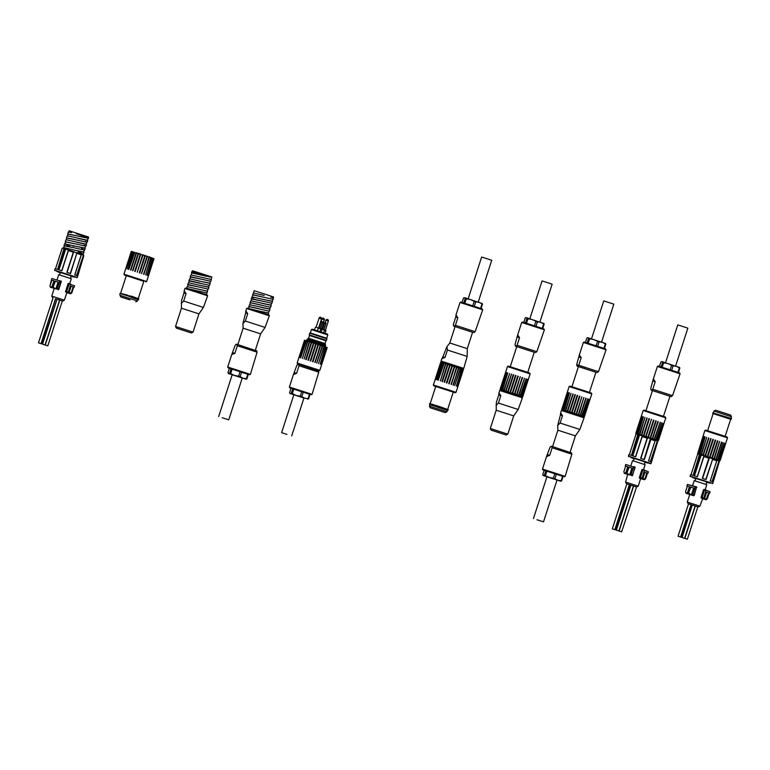 <?xml version="1.0" encoding="UTF-8"?>
<svg xmlns="http://www.w3.org/2000/svg" width="770" height="770" viewBox="0 0 770 770"><rect width="100%" height="100%" fill="white"/><g stroke="black" fill="none" stroke-linecap="round" stroke-linejoin="round"><path stroke-width="1.16" d="M253.446 292.985L254.167 290.733L264.87 294.13L273.571 296.999L273.167 299.328L253.061 294.843L252.185 296.893M259.846 308.943L249.278 306.556L248.479 308.347M261.107 305.036L250.539 302.658L249.663 304.699M251.501 298.991L262.387 301.137L251.8 298.75L250.924 300.8M252.127 297.056L253.513 297.923M269.019 311.09L268.374 313.082L259.153 311.08L268.422 312.947M270.28 307.182L269.635 309.184L260.414 307.172M271.541 303.284L270.896 305.276L261.675 303.274M272.801 299.376L272.156 301.368L262.936 299.366L272.205 301.224M232.174 374.769L245.851 379.167L246.881 378.888L248.335 374.384L228.141 367.877L227.718 367.04L250.385 374.364L257.093 352.169L237.352 345.778L234.917 353.334L231.741 354.585L235.254 345.153L236.506 344.142L256.805 350.947M255.342 350.206L260.626 333.853L243.118 328.193L242.945 323.477L245.341 321.042L265.082 327.442L269.308 315.787L246.631 308.462L245.871 310.839L247.728 313.65L245.341 321.042M247.728 313.65L245.63 313.024L242.945 323.477M245.63 313.024L245.871 310.839M246.631 308.462L247.69 308.096L259.249 311.783L268.884 314.959L269.308 315.787M256.449 350.6L257.093 352.169M248.325 374.422L228.141 367.877M222.174 417.725L228.748 419.823L222.174 417.725M252.762 295.083L253.32 292.985L264.197 295.459M250.308 308.914L259.172 311.09M248.98 306.806L249.538 304.699L269.683 309.039M250.24 302.899L250.799 300.791L270.944 305.132M251.241 298.721L252.06 296.883L262.955 299.376M237.352 345.778L236.708 344.2M273.369 297.98L270.838 297.114M248.72 306.527L268.403 311.003L269.385 311.042L269.952 309.28M249.981 302.629L269.664 307.095L270.645 307.143L271.213 305.382M262.339 301.128L271.906 303.236L272.474 301.474M252.502 294.814L263.6 297.22M265.082 327.442L260.626 333.853M231.058 368.792L229.604 373.286L228.584 373.575L227.91 372.786L229.364 368.281M232.174 374.778L227.91 372.786M247.844 374.22L246.39 378.715L243.089 378.234L240.134 376.665L241.588 372.17M240.057 371.669L238.604 376.174L234.446 375.433L230.644 373.614L232.097 369.119M246.39 378.715L246.881 378.888M229.604 373.286L230.644 373.614M238.604 376.174L240.134 376.665M228.584 373.575L245.851 379.167M201.884 277.421L211.105 279.423L211.894 277.007L192.49 270.742L192.288 271.367L210.22 277.133L191.874 271.579L191.451 272.869L206.755 276.343M185.791 288.047L207.207 294.968L207.631 295.796L184.954 288.471L185.791 288.047M186.051 293.659L183.943 293.033L184.184 290.848L186.051 293.659L183.664 301.051L203.405 307.451L207.631 295.796M176.388 328.136L191.374 332.977L176.388 328.136L175.531 326.47L193.049 332.13L198.949 313.862L181.431 308.202L181.556 300.425L183.943 293.033M198.949 313.862L203.405 307.451M193.049 332.13L191.374 332.977M202.606 275.285L192.009 272.907L191.133 274.948M187.928 284.861L198.814 286.998L188.227 284.621L187.351 286.661M200.056 283.091L189.487 280.713L188.612 282.754M190.45 277.046L201.345 279.192L190.748 276.805L189.872 278.856M187.168 288.461L197.553 290.906L187.476 288.558M207.967 289.145L207.323 291.147L198.102 289.135M209.228 285.247L208.583 287.239L199.363 285.237L208.631 287.094M210.489 281.339L209.844 283.331L200.624 281.329L209.892 283.187M183.664 301.051L181.258 303.486M197.505 290.896L207.072 293.004L207.371 291.002M198.766 286.989L208.333 289.106L208.901 287.335M189.189 280.954L208.622 285.15L209.594 285.198L210.162 283.437M201.345 279.192L210.855 281.291L211.153 279.289M186.484 288.269L187.226 286.661L207.64 291.243M187.668 284.582L188.486 282.754L199.392 285.237M188.929 280.684L189.747 278.846L200.652 281.339M190.19 276.776L191.008 274.948L211.423 279.529M68.097 283.678L74.584 285.795L68.068 283.668L65.489 291.734L66.817 292.619M50.445 287.325L52.09 286.459L53.938 280.761L51.85 280.145L50.012 285.834L50.445 287.325L58.741 289.53L61.34 281.464L51.917 278.471L61.321 281.454M51.917 278.471L51.426 279.982L53.987 280.771L52.158 286.44L53.197 286.777L55.026 281.108L58.222 282.128L56.393 287.797L58.549 289.462M61.09 280.973L58.241 289.789M70.667 284.072L68.472 291.705L66.644 292.09M50.012 285.834L51.426 279.982M68.472 291.705L69.204 292.128L71.052 286.286L72.236 286.671L73.15 286.979L71.321 292.648L71.831 292.821L73.67 287.191M71.321 292.648L73.131 286.969M55.026 281.108L58.222 282.128M71.841 292.831L73.679 287.152L71.841 292.821L70.599 293.832L68.944 293.264L71.023 292.735M71.052 286.286L69.252 291.974M69.261 292.042L71.119 286.305L72.9 286.902M68.944 293.264L69.204 292.128L68.944 293.264L66.547 292.475M55.315 281.194L53.197 286.777M53.428 287.027L54.988 288.74L56.152 288.047M66.807 292.648L70.397 293.774M58.712 289.52L50.656 287.374M65.489 291.743L68.569 283.408M82.323 248.931L81.63 248.7M73.872 246.236L72.823 245.899L73.872 246.236M88.078 238.43L87.357 240.471L78.222 238.421M68.039 234.138L78.935 236.284L68.097 233.974L67.462 235.938M76.23 233.695L88.54 238.074L76.23 233.695M68.723 232.04L69.136 230.759L88.531 237.025L88.329 237.651M84.296 250.144L83.574 252.185L74.44 250.135L83.699 251.992M64.257 245.851L75.152 247.998L64.314 245.688L63.679 247.661M85.557 246.236L84.835 248.277L75.672 246.217L84.96 248.094M65.517 241.944L76.413 244.09L65.575 241.78L64.94 243.753M86.818 242.329L86.096 244.379L76.962 242.319M66.778 238.046L77.674 240.192L66.836 237.872L66.201 239.845M78.242 251.646L83.083 253.908M84.2 245.284L85.605 246.092M85.46 241.376L86.866 242.194M62.332 300.906L56.788 299.135M59.588 300.04L62.332 300.897L47.807 345.874L45.286 345.056L47.807 345.874M52.639 297.769L51.782 296.103L64.382 300.165L66.826 292.6M44.419 344.787L43.659 344.546L44.419 344.787M40.714 343.593L39.953 343.353L40.714 343.593M40.011 343.343L38.5 342.862L40.011 343.343M44.073 344.633L42.552 344.151L44.073 344.633M42.552 344.151L57.076 299.183L58.597 299.665L59.598 300.002L45.074 344.97M43.024 344.325L42.263 344.084L43.024 344.325M57.076 299.203L42.263 344.084M71.081 276.42L75.114 277.21L60.243 272.359L56.508 271.194L60.243 272.927M70.282 273.494L76.846 253.176L70.561 273.591L66.817 272.378L73.323 252.223L68.395 250.635L61.889 270.79L58.684 269.769L65.2 249.615L64.16 249.278L57.644 269.433L55.084 268.653L54.603 270.164L77.27 277.489L83.834 255.659L83.324 255.486L76.817 275.641L74.709 274.948L81.225 254.793L77.077 253.436M76.567 275.554L83.324 255.486M57.596 269.423L64.006 248.546L66.191 249.239L65.537 249.538L58.972 269.856M76.846 253.176L73.987 251.742L73.612 252.127L67.048 272.445M76.596 252.589L81.312 254.639M83.131 255.236L81.245 254.11M86.846 237.497L88.54 238.074M75.085 277.229L56.518 271.233M69.685 283.755L71.302 278.75L61.542 275.573L58.703 274.688L57.086 279.683M66.124 249.22L63.342 247.815L64.728 247.805L74.459 250.144M69.695 246.275L64.564 243.821L75.72 246.236M65.257 241.684L65.825 239.913L67.25 239.99L86.221 244.186M66.518 237.776L67.086 236.015L68.511 236.082L87.482 240.278M67.779 233.868L68.347 232.107L71.639 232.569M66.191 249.239L68.415 249.952L61.735 270.742L68.415 249.952L73.987 251.742M86.827 237.516L88.127 238.286M76.702 252.618L83.314 254.052L83.968 252.242M75.152 247.998L84.575 250.144L82.361 248.912M76.413 244.09L85.836 246.236L84.209 245.255M77.626 240.173L87.097 242.329L85.47 241.347M78.886 236.274L88.444 238.382M64.006 248.546L62.534 248.113L62.033 248.623L55.527 268.778L62.033 248.652M82.746 254.6L83.853 255.63L77.337 275.814L83.853 255.659M317.028 370.158L297.576 363.844L317.019 370.197M297.576 363.844L297.153 363.007L319.829 370.332L327.192 347.53L321.581 364.633L327.048 347.472L321.08 364.46L326.451 347.27L325.672 347.01L320.137 364.143L325.412 346.923L324.334 346.567L318.462 363.584L323.997 346.452L322.64 346.009L316.701 363.007L322.235 345.874L320.676 345.374L315.142 362.506L320.224 345.22L318.511 344.671L312.976 361.794L312.495 361.64L318.029 344.508L316.239 343.93L310.705 361.063L310.204 360.899L315.739 343.767L313.948 343.189L308.414 360.322L307.933 360.168L313.457 343.035L311.744 342.486L306.21 359.609L305.748 359.465L311.282 342.332L309.694 341.832L304.169 358.964L309.29 341.697L307.904 341.254L302.379 358.387L307.557 341.149L306.441 340.792L300.637 357.838L306.171 340.706L305.363 340.456L299.655 357.53L305.19 340.398L304.718 340.263L299.097 357.367L304.516 340.205L298.981 357.338M316.239 343.93L310.454 360.986M313.948 343.189L315.739 343.767M318.511 344.671L312.687 361.698M316.066 343.603L318.029 344.508M320.676 345.374L314.815 362.391M318.299 344.325L320.224 345.22M322.64 346.009L316.768 363.026M320.426 345.008L322.235 345.874M309.694 341.832L304.102 358.936M297.153 363.007L304.516 340.205L309.29 341.697M311.744 342.486L306.075 359.571M309.713 341.553L311.282 342.332M311.686 342.188L313.833 342.881L308.221 360.264M322.38 345.643L327.192 347.53M326.769 338.29L314.478 334.296M324.998 343.574L325.893 340.783L309.463 335.47L326.028 340.831L326.99 338.906L309.742 333.189C311.686 333.073 306.845 331.995 314.43 334.257L326.191 338.078L326.99 338.906M318.125 370.591L318.77 372.16L299.03 365.76L298.385 364.191L318.482 370.938M310.002 394.413L289.818 387.868L289.395 387.031L312.071 394.356L318.77 372.16M299.03 365.76L296.594 373.325L293.418 374.576L296.931 365.144L298.385 364.191M289.818 387.868L292.744 388.773L291.291 393.278L290.261 393.566L303.929 398.023M290.261 393.566L289.587 392.777L290.078 393.518L303.929 398.013M286.95 434.405L281.618 432.653L286.95 434.405M317.548 343.526L325.161 345.663M318.588 343.122L306.893 339.772L316.152 342.717L316.278 342.121L314.574 341.668M319.916 343.93L319.685 344.469L319.8 343.901L325.623 345.441M312.254 329.175L327.375 334.055L327.799 334.892L311.417 329.599L312.254 329.175M314.372 334.257L310.329 332.986L311.417 329.599M307.846 338.742L308.279 338.184L318.53 341.447L325.325 343.69L325.354 344.392L307.846 338.742L307.644 339.368M307.451 339.936L316.268 342.737M320.05 343.343L316.152 342.698M307.192 340.754L315.912 343.247M319.8 343.872L324.969 345.595M319.617 344.45L325.132 346.269L325.517 345.788M307.259 339.878L316.249 342.361M307.538 399.158L308.558 398.879L310.012 394.375L309.521 394.211L308.067 398.706L304.766 398.225L301.811 396.656L303.264 392.161L301.734 391.661L300.281 396.165L301.811 396.656M300.281 396.165L296.132 395.424L292.321 393.605L293.774 389.11L292.744 388.773M291.291 393.278L292.321 393.605M308.067 398.706L308.558 398.879M309.521 394.211L303.264 392.161M301.734 391.661L293.774 389.11M289.587 392.777L291.041 388.272M143.817 281.339L124.365 275.015L143.826 281.32M124.365 275.015L123.941 274.187L146.618 281.512L153.981 258.71L148.292 275.785L153.827 258.653L147.696 275.583L153.23 258.45L152.46 258.191L146.926 275.323L152.2 258.104L151.122 257.748L145.588 274.88L150.776 257.632L149.428 257.19L143.894 274.322L149.024 257.055L147.465 256.545L141.478 273.533L147.003 256.4L145.299 255.842L139.765 272.975L139.274 272.821L144.808 255.688L143.028 255.111L137.243 272.166L142.527 254.947L140.737 254.369L135.202 271.502L134.712 271.348L140.246 254.216L138.523 253.657L132.536 270.645L138.071 253.513L136.483 253.003L130.534 270.01L136.069 252.878L134.692 252.435L128.811 269.462L134.346 252.329L133.229 251.973L127.695 269.105L132.96 251.886L132.151 251.636L126.434 268.711L131.968 251.578L131.497 251.434L125.885 268.547L131.304 251.386L125.77 268.518M143.028 255.111L137.243 272.156M140.737 254.369L142.527 254.947M145.299 255.842L139.466 272.878M142.854 254.783L144.808 255.688M147.465 256.545L141.603 273.571M145.087 255.496L147.003 256.4M149.428 257.19L143.547 274.207M147.214 256.189L149.024 257.055M153.904 258.681L149.159 256.824M136.483 253.003L130.881 270.116M123.941 274.187L131.304 251.386L136.069 252.878M138.523 253.657L132.854 270.751M136.502 252.733L138.071 253.513M138.475 253.369L140.621 254.061L135.01 271.444M130.005 299.896L120.823 296.97L130.005 299.896M120.823 296.97L119.976 295.305L137.483 300.954L138.667 299.193L131.381 296.787L131.198 297.336L137.936 299.559L131.208 297.336L131.381 296.787M120.611 293.332L127.647 295.199M129.995 295.95L138.773 298.837L131.564 296.219L127.647 295.584M119.976 295.305L119.937 293.495L138.311 299.058M128.937 296.354L138.119 298.991M127.666 295.565L119.937 293.495M120.409 293.283L127.541 295.516M433.789 385.828L455.205 392.739L433.789 385.828L433.366 384.99L456.042 392.315L463.405 369.513L457.794 386.617L463.251 369.456L457.293 386.444L462.655 369.253L461.885 368.994L456.35 386.126L461.625 368.907L460.547 368.551L454.675 385.568L460.21 368.435L458.853 367.993L453.318 385.125L458.448 367.868L456.889 367.357L451.355 384.49L456.437 367.203L454.724 366.655L449.189 383.787L448.708 383.624L454.242 366.491L452.452 365.914L446.918 383.046L446.417 382.882L451.952 365.75L450.161 365.173L444.627 382.305L444.136 382.151L449.67 365.019L447.957 364.47L442.423 381.602L441.961 381.448L447.495 364.316L445.907 363.815L440.373 380.948L445.493 363.681L444.117 363.238L438.236 380.264L443.77 363.132L442.654 362.776L437.119 379.908L442.384 362.689L441.576 362.439L436.041 379.572L441.393 362.381L440.921 362.247L435.31 379.35L440.729 362.189L435.194 379.321M446.282 389.812L435.685 386.434L446.282 389.812M433.394 405.155L433.423 404.587L433.279 405.145L430.035 404.135M430.247 407.773L445.243 412.614L430.247 407.773L429.4 406.108L446.908 411.757L447.736 409.861M436.686 406.868L447.36 410.362L436.686 406.868M429.4 406.108L429.853 404.712L447.543 409.794M434.319 405.857L448.207 409.65L436.908 405.703L429.467 403.981L433.144 405.097M436.542 406.82L436.619 406.242L448.092 409.996M462.857 369.042L441.518 361.89L441.094 361.053L463.771 368.378L467.169 356.433L447.428 350.032L446.898 346.702L442.933 356.799L445.041 357.424L441.865 358.676L442.933 356.799M472.568 332.293L453.954 326.249L455.417 325.296L475.157 331.697L482.694 309.8L460.017 302.475L455.994 314.94L457.861 317.74L455.417 325.296M457.861 317.74L455.753 317.115L453.309 324.68L453.751 326.191L472.578 332.274L467.294 348.646L467.169 356.433M455.07 326.615L449.786 342.997L467.294 348.646M455.753 317.115L455.994 314.94M460.017 302.475L460.845 302.052L473.723 306.152L482.261 308.972L482.694 309.8M447.428 350.032L445.041 357.424M468.16 298.808L481.654 257.026L487.189 258.787L491.732 260.279L478.237 302.061M462.087 302.427L463.53 297.961L464.551 297.672L465.224 298.462L463.771 302.957M463.53 297.961L464.166 297.663M464.811 303.284L466.264 298.789L470.412 299.53L474.214 301.349L472.761 305.844M474.291 306.344L475.744 301.84L479.046 302.331L482.001 303.9L480.557 308.385M481.048 308.549L482.492 304.063L481.818 303.274M482.492 304.063L482.001 303.9M475.744 301.84L474.214 301.349M466.264 298.789L465.224 298.462M482.164 303.495L464.551 297.672M475.157 331.697L473.694 332.64M429.833 404.086L433.25 404.779M458.853 367.993L452.972 385.01M456.889 367.357L451.028 384.374M454.724 366.655L458.448 367.868M452.452 365.914L454.512 366.308L448.9 383.691M450.161 365.173L452.279 365.586L446.667 382.969M447.957 364.47L450.046 364.865L444.434 382.247M445.907 363.815L447.899 364.172L442.288 381.554M444.117 363.238L445.926 363.536L440.315 380.919M441.576 362.439L443.77 363.132M441.066 362.016L433.366 384.99M458.593 367.637L463.405 369.513M696.821 487.429L687.418 484.445L686.927 485.957L689.487 486.746L687.658 492.415L688.698 492.742L690.526 487.073L693.722 488.093L691.893 493.762L694.213 495.495L696.59 486.938L693.741 495.755L690.488 494.715L691.691 493.878L693.722 488.093M704.069 489.383L710.084 491.77L703.568 489.633L700.989 497.709L702.702 498.7L699.882 506.14L687.283 502.069L689.728 494.504M706.157 490.038L703.972 497.67L702.144 498.055M687.418 484.445L696.59 486.938M685.512 491.809L687.35 486.111L685.512 491.809L686.157 493.349L687.591 492.425L689.429 486.727L686.927 485.957M703.972 497.67L704.704 498.103L706.552 492.251L708.65 492.944L706.822 498.613L707.332 498.787L709.17 493.118L707.332 498.816L706.1 499.797L704.444 499.239L706.514 498.7L708.631 492.944M690.526 487.073L693.577 488.045L691.653 494.013M704.762 498.007L706.619 492.271L708.4 492.867M704.444 499.239L704.704 498.103L704.444 499.239L702.048 498.44M690.815 487.169L688.698 492.742M685.945 493.291L694.04 495.428M688.929 493.002L690.488 494.715L686.157 493.349M702.307 498.613L705.898 499.74M693.722 495.745L694.213 495.495M700.989 497.709L703.568 489.633M642.392 469.392L648.407 471.779L641.891 469.642L639.312 477.718L640.361 478.459L639.543 478.209L644.211 479.749L645.655 478.834L647.483 473.165M625.731 464.454L635.163 467.448L625.731 464.454L625.25 465.966L627.81 466.755L625.971 472.424L627.011 472.751L628.849 467.082L632.045 468.102L630.216 473.771L632.565 475.504L628.811 474.724L629.976 474.022M644.48 470.047L642.296 477.679L640.457 478.064M623.835 471.817L625.673 466.119L623.835 471.817L624.48 473.358L625.914 472.433L627.752 466.736L625.25 465.966M642.296 477.679L643.027 478.112L644.875 472.26L646.973 472.953L645.144 478.622L645.655 478.834M644.875 472.26L646.973 472.953M645.144 478.622L646.723 472.876M628.849 467.082L632.045 468.102M647.483 473.127L645.664 478.805L647.493 473.136M643.085 478.016L644.942 472.28L643.075 477.949M644.211 479.749L642.767 479.248L643.027 478.112L642.767 479.248L644.837 478.709M629.138 467.178L627.011 472.751M624.268 473.3L628.031 474.561M627.252 473.011L628.811 474.724L624.48 473.358M642.767 479.248L640.361 478.459M621.621 531.849L619.109 531.031L621.621 531.849L636.54 486.996L626.462 483.743L625.606 482.078L627.666 474.397L632.363 475.446M639.312 477.718L639.562 478.209M502.444 390.659L520.693 396.54M500.558 390.063L521.973 396.983L522.397 397.82L499.72 390.496L500.558 390.063M500.818 395.674L498.719 395.048L498.96 392.873L500.818 395.674L498.431 403.066L518.172 409.467L522.397 397.82M491.154 430.151L506.15 434.992L491.154 430.151L490.307 428.486L507.815 434.145L513.715 415.877L496.207 410.227L496.332 402.44L498.719 395.048M513.715 415.877L518.172 409.467M507.815 434.145L506.15 434.992M507.459 366.558L508.287 366.135L523.128 370.87L529.702 373.046L530.126 373.883L507.459 366.558L500.086 389.36L505.9 372.305L500.49 389.476L501.097 389.659L506.631 372.526L501.309 389.726L502.252 390.024L507.786 372.892L502.55 390.12L503.772 390.506L509.682 373.489L504.148 390.621L505.621 391.093L511.588 374.095L506.054 391.227L507.7 391.757L513.234 374.624L513.706 374.778L508.171 391.911L509.923 392.479L515.457 375.346L515.958 375.5L510.423 392.633L512.223 393.22L517.758 376.087L518.249 376.241L512.714 393.374L514.485 393.951L520.183 376.867L514.957 394.105L516.612 394.644L522.147 377.512L517.055 394.789L518.537 395.27L524.457 378.262L518.922 395.395L520.174 395.809L526.016 378.773L520.481 395.905L521.444 396.232L527.2 379.167L521.665 396.3L522.31 396.521L527.97 379.427L522.763 396.685L530.126 373.883M520.751 396.348L514.957 394.105M534.255 352.285L515.64 346.24L517.094 345.287L536.834 351.688L544.371 329.791L521.694 322.466L517.671 334.921L519.538 337.732L517.094 345.287M510.25 366.732L516.747 346.606L527.277 349.965L534.264 352.265L527.758 372.391M515.64 346.24L514.995 344.662L517.671 334.921M521.694 322.466L522.532 322.043L535.4 326.143L543.947 328.963L544.371 329.791M529.837 318.799L542.07 280.915L549.385 283.254L552.148 284.178L539.914 322.053M523.764 322.418L525.207 317.952L526.228 317.663L526.901 318.453L525.448 322.948M525.207 317.952L525.843 317.654M526.488 323.275L527.941 318.78L532.089 319.521L535.901 321.34L534.447 325.835M535.968 326.326L537.422 321.831L540.723 322.322L543.678 323.881L542.234 328.376M542.725 328.54L544.169 324.055L543.495 323.265M544.169 324.055L543.678 323.881M537.422 321.831L535.901 321.34M527.941 318.78L526.901 318.453M543.841 323.487L526.228 317.663M536.834 351.688L535.371 352.631M515.428 346.182L516.737 346.635M518.489 395.53L524.457 378.262M516.631 394.933L522.589 377.656M514.485 393.951L520.183 376.867M520.01 376.819L520.491 376.973M514.562 394.259L512.714 393.374M512.223 393.22L517.979 376.155M517.758 376.087L518.249 376.241M512.368 393.537L510.423 392.633M509.923 392.479L515.736 375.433M515.457 375.346L515.958 375.5M510.125 392.815L508.171 391.911M507.7 391.757L513.542 374.73M507.931 392.113L506.054 391.227M505.621 391.093L511.492 374.066M505.871 391.458L504.148 390.621M503.772 390.506L509.663 373.489M500.269 389.697L505.63 372.228L500.086 389.36M501.886 390.477L504.523 391.035M498.431 403.066L496.034 405.501M585.296 367.483L576.672 364.653L577.105 366.173L595.942 372.257L589.435 392.382M595.932 372.276L577.317 366.231L578.771 365.278L598.511 371.679L606.048 349.782L583.371 342.458L579.348 354.912L581.215 357.723L578.771 365.278M576.672 364.653L579.348 354.912M583.371 342.458L584.209 342.034L597.087 346.134L605.624 348.954L606.048 349.782M591.514 338.79L603.747 300.906L611.062 303.245L613.825 304.169L601.591 342.044M578.299 414.635L576.249 414.25L578.299 414.635L583.824 397.503L578.732 414.78L580.214 415.261L586.134 398.254L580.599 415.386L581.851 415.8L587.693 398.764L582.159 415.896L583.121 416.214L588.877 399.158L583.342 416.291L583.987 416.512L589.647 399.418L584.401 416.657L589.964 399.534L584.112 416.551M569.136 386.55L569.964 386.126L584.805 390.862L591.379 393.037L591.812 393.874L569.136 386.55L561.773 409.351L567.577 392.296L562.167 409.467L562.774 409.65L568.52 392.584M546.941 476.784L560.627 481.192L561.648 480.904L563.101 476.399L542.908 469.892L542.484 469.065L565.161 476.38L571.86 454.185L552.129 447.793L549.684 455.349L546.507 456.61L550.021 447.168L551.474 446.215L571.571 452.962M571.215 452.616L571.86 454.185M570.108 452.221L575.392 435.868L557.884 430.209L557.711 425.492L560.108 423.057L579.849 429.458L584.074 417.812L561.407 410.487L560.637 412.864L562.504 415.665L560.108 423.057M563.091 476.438L542.908 469.892M561.407 410.487L562.235 410.054L574.016 413.808L583.65 416.974L584.074 417.812M562.504 415.665L560.396 415.04L557.711 425.492M560.396 415.04L560.637 412.864M536.95 519.74L543.524 521.839L536.95 519.74M579.849 429.458L575.392 435.868M565.016 410.92L580.282 415.646M552.129 447.793L551.474 446.215M545.834 470.807L544.38 475.302L543.351 475.591L542.677 474.801L544.13 470.306M546.941 476.803L542.677 474.801M562.61 476.235L561.157 480.74L557.855 480.249L554.9 478.69L556.354 474.185M554.824 473.685L553.37 478.189L549.222 477.448L545.41 475.639L546.873 471.134M561.157 480.74L561.648 480.904M544.38 475.302L545.41 475.639M553.37 478.189L554.9 478.69M543.351 475.591L560.627 481.192M562.774 409.65L571.61 412.47L577.144 395.337L577.635 395.491L572.1 412.624L573.9 413.211L579.435 396.078L579.925 396.232L574.391 413.365L576.162 413.942L581.86 396.858L576.634 414.096M577.144 395.337L577.635 395.491M569.376 411.748L574.911 394.615L575.382 394.769L569.848 411.902M567.298 411.084L572.832 393.951L567.731 411.219M565.459 410.497L570.994 393.364L565.835 410.612M570.994 393.364L565.729 410.862L562.167 409.467M563.929 410.015L569.463 392.883L564.227 410.102M568.308 392.517L562.995 409.717M579.435 396.078L579.925 396.232M580.214 415.261L578.318 414.914L583.929 397.532M576.162 413.942L581.86 396.858M581.851 415.8L580.166 415.521L585.778 398.138M583.987 416.512L582.159 415.896M584.401 416.657L591.812 393.874M571.61 412.47L567.557 411.44L573.169 394.057M569.607 412.104L575.219 394.721M573.9 413.211L571.802 412.807L577.413 395.424M576.249 414.25L574.045 413.529L579.656 396.146M582.957 416.753L584.112 416.839M561.936 409.688L563.005 410.054M567.557 411.44L565.729 410.862M568.183 411.652L562.937 410.266M605.518 343.478L587.529 337.645M585.441 342.409L586.884 337.943L587.905 337.655L588.578 338.444L587.135 342.939M586.884 337.943L587.905 337.655M588.165 343.266L589.618 338.771L593.776 339.512L597.578 341.331L596.124 345.826M589.618 338.771L588.578 338.444M597.655 346.317L599.108 341.822L597.578 341.331M599.108 341.822L602.409 342.313L605.364 343.872L603.911 348.367M604.402 348.531L605.855 344.046L605.364 343.872M605.855 344.046L605.182 343.256M598.511 371.679L597.048 372.622M644.105 459.478L650.409 438.563L655.106 440.094L655.039 440.767L650.891 439.41L644.384 459.565L640.63 458.352L647.147 438.197L642.219 436.609L635.712 456.764L632.507 455.744L639.023 435.589L637.974 435.262L631.467 455.417L628.907 454.627L628.416 456.138L651.093 463.463L657.657 441.643L657.147 441.46L650.631 461.615L648.533 460.922L655.135 440.613M655.549 440.248L657.561 440.921L657.676 441.614M648.735 438.024L647.426 438.111L640.871 458.429M631.419 455.397L637.82 434.521L640.014 435.214L639.36 435.522L632.796 455.84M650.39 461.538L657.147 441.46M633.614 458.189L650.592 463.723L633.614 458.189M625.606 482.078L638.205 486.149L640.65 478.574M643.508 469.729L645.116 464.733L635.365 461.548L632.526 460.662L630.909 465.658M629.36 484.696L630.899 485.177M633.412 486.014L636.145 486.881M617.887 530.617L616.375 530.135L617.887 530.617M616.375 530.135L630.899 485.158L633.421 485.976L618.897 530.944M618.233 530.771L617.482 530.53L618.233 530.771M614.537 529.568L613.777 529.327L614.537 529.568M613.834 529.317L612.323 528.836L613.834 529.317M612.323 528.836L626.847 483.868L629.369 484.677L614.835 529.654M616.847 530.309L616.087 530.068L616.847 530.309M652.306 438.621L650.255 438.236L652.306 438.621L657.84 421.488L652.748 438.765L654.231 439.247L660.15 422.239L654.615 439.372L655.867 439.786L661.401 422.653L656.175 439.891L657.137 440.209L662.672 423.077L657.359 440.286L658.004 440.498L663.663 423.413L658.417 440.642L636.857 434.242M636.954 434.261L635.856 434.598L629.35 454.752L635.847 434.627M645.943 410.708L652.44 390.592L671.276 396.675L651.333 390.217L652.787 389.274L672.528 395.664L680.064 373.777L657.388 366.453L653.364 378.907L655.231 381.708L652.787 389.274M651.333 390.217L650.688 388.648L653.364 378.907M657.388 366.453L658.225 366.019L671.094 370.129L679.64 372.94L680.064 373.777M665.53 362.776L677.764 324.901L685.079 327.231L687.841 328.155L675.608 366.039M643.152 410.535L643.98 410.112L658.822 414.847L665.396 417.032L665.819 417.86L643.152 410.535L635.779 433.337L641.593 416.281L636.184 433.452L636.79 433.635L642.324 416.503L637.002 433.703L637.945 434.001L643.479 416.868L638.243 434.097L639.466 434.482L645 417.35L639.841 434.607L641.314 435.069L646.848 417.937L641.747 435.214L643.393 435.733L648.927 418.601L649.399 418.755L643.864 435.887L645.616 436.455L651.43 419.409L646.117 436.619L647.916 437.196L653.451 420.064L653.942 420.228L648.407 437.36L650.178 437.928L655.703 420.795L656.184 420.949L650.65 438.082M658.417 440.642L663.952 423.51L658.129 440.546M658.004 440.498L657.359 440.286M657.137 440.209L656.175 439.891M655.867 439.786L654.182 439.516L660.15 422.239M654.182 439.516L652.325 438.91L658.283 421.633M650.178 437.928L655.876 420.853M647.916 437.196L653.672 420.141M650.255 438.236L648.407 437.36M645.616 436.455L651.43 419.409M648.061 437.524L646.117 436.619M643.393 435.733L649.235 418.707M645.818 436.792L643.864 435.887M641.314 435.069L647.185 418.052M643.624 436.089L641.747 435.214M639.466 434.482L645 417.35M641.574 435.435L639.841 434.607M639.745 434.848L635.808 433.346M635.953 433.674L636.934 434.011M658.129 440.835L665.819 417.86M651.15 419.323L651.651 419.486M653.451 420.064L653.942 420.228M655.703 420.795L656.184 420.949M672.528 395.664L671.065 396.617M651.122 390.159L652.44 390.611M659.457 366.395L660.901 361.929L661.921 361.64L662.595 362.429L661.141 366.924M660.901 361.929L661.536 361.64M662.181 367.261L663.634 362.766L667.783 363.498L671.594 365.317L670.141 369.812M671.671 370.312L673.115 365.817L676.426 366.299L679.381 367.868L677.927 372.353M678.418 372.516L679.862 368.031L679.188 367.242M679.862 368.031L679.381 367.868M673.115 365.817L671.594 365.317M663.634 362.766L662.595 362.429M679.535 367.473L661.921 361.64M641.189 435.599L640.014 435.214M656.945 441.22L656.569 440.594M641.641 435.743L647.811 437.716M642.122 436.397L635.558 456.716L642.113 436.436M637.82 434.521L637.233 434.347M650.409 438.563L649.274 438.197M713.992 458.612L711.942 458.227L713.992 458.612L719.526 441.48L714.425 458.756L715.908 459.238L721.827 442.23L716.293 459.363L717.544 459.777L723.078 442.644L717.852 459.873L718.814 460.2L724.349 443.068L719.045 460.267L719.681 460.489L725.215 443.356L720.104 460.633L725.667 443.52L719.806 460.527M704.829 430.526L705.657 430.103L720.499 434.838L727.072 437.023L727.506 437.851L704.829 430.526L697.639 453.665L703.27 436.272L697.861 453.443L698.467 453.626L704.213 436.571M731.028 418.755L730.846 419.332L713.145 413.606L707.62 430.7M713.328 413.038L730.836 418.697M713.963 411.084L715.628 410.227L724.464 413.047L730.615 415.069L731.471 416.734L713.963 411.084L713.511 412.47M731.5 418.543L713.135 412.98M731.385 418.89L712.77 412.874L713.145 413.615L730.653 419.265L725.128 436.359M720.104 460.633L698.525 454.223M697.533 454.589L691.027 474.744L697.533 454.589L698.034 454.079L701.691 455.205L701.037 455.503L694.473 475.831M702.808 455.57L701.691 455.205M703.366 455.744L716.783 460.085L716.726 460.758L712.568 459.401L706.061 479.556L702.317 478.343L708.824 458.189L703.896 456.6L697.389 476.755L694.184 475.735L700.7 455.58L699.66 455.253L693.144 475.408L690.584 474.618L690.103 476.13L712.77 483.454L719.334 461.625L718.824 461.451L712.317 481.606L710.21 480.913L716.812 460.604M684.857 538.432L687.369 539.241L684.857 538.432L695.31 506.054L698.217 506.987L690.411 504.446L688.139 503.734L691.239 504.754L680.786 537.123L679.525 536.719L680.786 537.123M691.239 504.764L692.288 505.101M679.583 536.709L678.072 536.228L679.583 536.709M683.635 538.009L682.124 537.527L683.635 538.009M682.124 537.527L692.288 505.082L694.097 505.63L695.098 505.967L684.646 538.336M682.595 537.701L681.835 537.46L682.595 537.701M683.981 538.163L683.231 537.922L683.981 538.163M695.743 478.892L692.009 477.169L703.944 480.971L710.614 483.175L706.581 482.395M705.782 479.469L712.568 459.401M712.067 481.529L718.824 461.451M709.488 457.707L702.548 478.42M710.363 457.996L711.008 458.208M717.265 460.248L719.238 460.912L719.353 461.605L712.837 481.789L719.344 461.634M718.631 461.211L718.246 460.575M710.585 483.194L692.018 477.198M705.185 489.72L706.802 484.725L697.043 481.539L694.203 480.653L692.586 485.649M693.096 475.388L699.497 454.512M712.346 459.151L712.096 458.554M698.467 453.626L707.303 456.446L712.837 439.314L713.328 439.478L707.794 456.6L709.594 457.188L715.128 440.055L715.619 440.219L710.084 457.342L711.855 457.919L717.39 440.786L717.861 440.941L712.327 458.073M712.837 439.314L713.328 439.478M705.07 455.725L710.604 438.592L711.076 438.746L705.541 455.878M702.991 455.06L708.525 437.928L703.424 455.195M701.152 454.473L706.687 437.341L701.528 454.589M706.687 437.341L701.422 454.839L697.861 453.443M699.622 453.992L705.156 436.86L699.92 454.088M704.001 436.494L698.688 453.694M715.128 440.055L715.619 440.219M715.908 459.238L714.011 458.901L719.623 441.518M711.855 457.919L717.553 440.844M717.544 459.777L715.859 459.507L721.471 442.115M719.681 460.489L717.852 459.873M697.745 453.405L698.602 454.002M707.303 456.446L703.251 455.426L708.862 438.043M705.301 456.081L710.912 438.698M709.594 457.188L707.495 456.783L713.107 439.4M711.942 458.227L709.738 457.515L715.349 440.132M703.251 455.426L701.422 454.839M232.81 352.708L234.917 353.334M57.375 288.105L59.925 280.588M56.2 287.874L58.077 282.08L56.191 287.893M69.213 283.601L66.364 292.417M81.264 254.793L74.748 274.957M309.511 335.499L309.232 334.854L326.499 340.436M319.81 344.257L325.412 346.115M319.685 344.469L324.699 346.413M323.554 322.081L324.276 319.858L321.754 319.05L318.838 328.078M325.104 333.294L325.951 330.677L318.53 327.991M325.951 330.677L324.488 329.935M325.402 330.224L328.328 321.157L325.806 320.339L325.075 322.63M318.501 327.991L317.702 327.741M318.616 328.01L321.542 318.953L319.05 318.145L316.095 327.212M323.65 322.697L322.409 322.293L320.378 328.578M319.945 331.62L320.792 328.992L319.406 328.27M322.264 322.235L321.013 321.831L318.982 328.126M325.96 323.429L324.719 323.025L322.688 329.319M317.028 327.519L319.165 328.482M294.486 372.699L296.594 373.325M131.285 297.114L138.562 299.511M435.291 405.424L448.207 409.65M436.908 405.703L442.856 407.715M436.513 406.56L447.986 410.314M692.865 494.08L695.425 486.553M706.591 492.261L704.752 497.94M701.865 498.392L704.714 489.566M631.188 474.089L633.749 466.572M634.913 466.947L632.536 475.494M630.024 473.858L631.891 468.054L630.014 473.877M643.037 469.584L640.188 478.401M519.538 337.732L517.43 337.106M547.576 454.724L549.684 455.349M581.215 357.723L579.107 357.097M655.087 440.777L648.571 460.932L655.135 440.729M655.231 381.708L653.124 381.083M651.16 461.798L657.676 441.633L651.15 461.798M731.279 419.207L712.664 413.201M716.764 460.758L710.248 480.923M697.235 476.707L703.79 456.427L697.235 476.707M237.834 344.546L243.118 328.193M227.718 367.04L231.741 354.585M228.748 419.823L242.261 377.983M218.67 416.56L232.184 374.73M249.557 374.788L250.385 374.364M268.692 313.188L268.191 314.728M206.206 294.621L206.707 293.052M175.531 326.47L181.431 308.202M184.184 290.848L184.954 288.471M74.584 285.795L74.103 287.306M82.842 254.639L83.035 254.042M59.588 274.957L60.262 272.859M38.5 342.862L53.024 297.884M45.286 345.056L59.81 300.088M58.106 271.714L73.516 276.69M54.853 270.665L54.603 270.164M51.782 296.103L54.227 288.529M63.997 245.582L64.564 243.821M84.661 250.106L85.229 248.335M85.922 246.198L86.49 244.437M87.183 242.29L87.751 240.529M63.304 247.728L63.121 248.296M76.769 277.739L77.27 277.489M74.777 274.967L81.312 254.745M41.022 343.67L55.546 298.702M41.214 343.757L55.738 298.789M62.716 301.022L64.382 300.165M70.426 278.451L71.1 276.363M318.992 370.755L319.829 370.332M289.395 387.031L293.418 374.576M291.695 435.907L303.948 397.975M324.276 319.858A1.328 1.328 0 0 0 323.419 318.193A1.328 1.328 0 0 0 321.754 319.05M328.328 321.157A1.328 1.328 0 0 0 327.481 319.492A1.328 1.328 0 0 0 325.806 320.339M321.542 318.953A1.328 1.328 0 0 0 320.695 317.288A1.328 1.328 0 0 0 319.03 318.145M322.178 329.454L320.686 328.684M322.409 322.293A0.664 0.664 0 0 1 323.246 321.87A0.664 0.664 0 0 1 323.669 322.697L321.639 328.992M321.013 321.831A0.664 0.664 0 0 1 321.85 321.398A0.664 0.664 0 0 1 322.274 322.235L320.243 328.53M321.128 331.995L321.976 329.377L323.516 329.589L324.488 330.186L323.641 332.813M324.719 323.025A0.664 0.664 0 0 1 325.556 322.601A0.664 0.664 0 0 1 325.98 323.439L323.949 329.733M308.616 338.28L309.521 335.489M325.354 344.392L325.152 345.027M309.232 334.854L309.723 333.333M326.711 338.261L327.799 334.892M317.423 330.802L318.27 328.174L319.82 328.395M315.382 327.26L314.535 329.887M307.009 339.426L316.278 342.121M281.618 432.653L293.87 394.721M311.234 394.779L312.071 394.356M145.78 281.936L146.618 281.512M126.319 275.641L120.784 292.773M143.836 281.291L138.302 298.423M135.818 301.811L137.483 300.954M455.205 392.739L456.042 392.315M430.218 403.576L435.743 386.453M449.786 342.997L446.898 346.702M441.865 358.676L441.094 361.053M462.934 368.811L463.771 368.378M429.583 403.634L433.423 404.587M445.243 412.614L446.908 411.757M447.726 409.226L453.251 392.113M710.084 491.77L709.603 493.281M709.18 493.127L707.341 498.806M635.163 467.448L632.064 475.764M648.407 471.779L647.916 473.29M641.891 469.642L639.543 478.209M490.307 428.486L496.207 410.217M498.96 392.873L499.72 390.496M578.434 366.597L571.927 386.723M552.6 446.561L557.884 430.209M542.484 469.065L546.507 456.61M543.524 521.839L557.037 479.999M533.446 518.585L546.96 476.745M564.323 476.813L565.161 476.38M628.676 456.639L628.416 456.138M630.332 457.178L634.066 458.901M631.929 457.688L647.339 462.664M633.412 460.932L634.085 458.833M619.109 531.031L633.633 486.062M616.087 530.068L630.611 485.09M669.958 396.242L663.451 416.368M615.038 529.731L629.562 484.763M636.54 486.996L638.205 486.149M644.24 464.435L644.923 462.337M644.894 462.404L648.937 463.184M650.592 463.723L651.093 463.463M727.506 437.851L719.806 460.826M731.471 416.734L731.019 418.12M695.089 480.923L695.762 478.825M688.139 503.734L687.283 502.069M678.072 536.228L688.524 503.859M681.835 537.46L692.288 505.082M693.606 477.679L709.016 482.655M690.353 476.63L690.103 476.13M712.269 483.704L712.77 483.454M710.277 480.932L716.812 460.71M680.584 537.046L691.046 504.668M687.369 539.241L697.832 506.872M698.217 506.987L699.882 506.14M705.926 484.426L706.6 482.328"/></g></svg>
